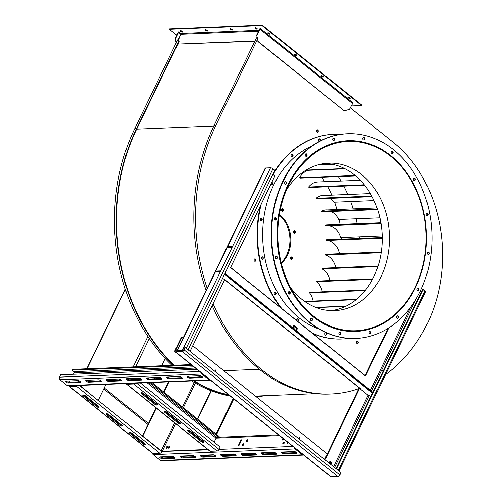 <?xml version="1.0" encoding="UTF-8"?>
<svg xmlns="http://www.w3.org/2000/svg" width="502" height="502" viewBox="0 0 502 502"><rect width="100%" height="100%" fill="white"/><g stroke="black" fill="none" stroke-linecap="round" stroke-linejoin="round"><path stroke-width="0.75" d="M174.32 365.287A176.704 138.288 -92.3 0 1 136.789 128.857L179.201 41.12L178.894 40.869L136.475 128.606A177.168 138.659 87.7 0 0 173.736 365.305M176.177 42.959L175.298 38.328L176.384 42.526L178.48 38.19L177.444 40.926L178.894 40.869M176.384 42.526L134.737 128.675A177.168 138.659 87.7 0 0 171.998 365.381M191.714 380.924A153.888 120.436 87.7 0 0 230.136 395.965M177.884 40.907L179.082 38.428L178.775 38.177M259.459 395.927A153.424 120.072 -92.3 0 1 255.731 396.373M338.342 176.566A129.447 101.304 -92.3 0 1 341.021 181.053M343.776 186.117A129.447 101.304 -92.3 0 1 347.779 194.506M350.653 201.559A129.447 101.304 -92.3 0 1 353.226 208.92M356.05 218.816A129.447 101.304 -92.3 0 1 357.198 223.741M359.476 236.812A129.447 101.304 -92.3 0 1 359.683 238.419M220.535 392.79A152.959 119.708 87.7 0 0 228.523 394.679M254.96 40.969L177.852 44.057L254.828 41.233M206.127 290.388A177.168 138.659 87.7 0 1 214.097 125.494L256.509 37.757L257.187 37.725M257.482 39.275L256.685 35.065L258.191 41.484L257.482 39.275L215.835 125.425A177.168 138.659 87.7 0 0 207.157 288.261M385.561 374.586A153.888 120.436 87.7 0 0 427.685 322.893A130.608 102.213 87.7 0 0 393.593 142.618L350.233 107.773M293.752 328.559A1.224 0.954 87.7 0 0 293.005 326.739A1.224 0.954 87.7 0 1 293.946 328.722M317.245 132.214A1.224 0.954 87.7 0 0 317.151 129.805M254.847 261.297A1.224 0.954 87.7 0 0 254.752 258.881M357.204 343.537A1.224 0.954 87.7 0 0 357.11 341.122M341.831 141.589A95.455 74.704 87.7 0 0 340.613 141.47M348.225 331.289A95.455 74.704 87.7 0 0 349.43 331.075M257.902 41.49L344.165 110.804L258.191 41.484M213.099 303.723A177.168 138.659 87.7 0 0 262.075 369.974A153.888 120.436 87.7 0 0 330.962 393.995A153.888 120.436 87.7 0 0 358.817 388.642M358.121 342.979A1.224 0.954 87.7 0 0 357.255 341.103A1.224 0.954 87.7 0 0 357.355 343.544A1.224 0.954 87.7 0 0 358.121 342.979M255.763 260.739A1.224 0.954 87.7 0 0 254.897 258.863A1.224 0.954 87.7 0 0 254.997 261.304A1.224 0.954 87.7 0 0 255.763 260.739M318.161 131.662A1.224 0.954 87.7 0 0 317.295 129.786A1.224 0.954 87.7 0 0 317.396 132.227A1.224 0.954 87.7 0 0 318.161 131.662M260.325 206.033A102.439 80.169 87.7 0 0 280.643 307.676M312.84 333.548A102.439 80.169 87.7 0 0 341.429 339.019A102.439 80.169 87.7 0 0 341.642 339.013M333.435 134.304A102.439 80.169 87.7 0 0 333.221 134.31A102.439 80.169 87.7 0 0 273.584 172.895M344.454 110.791L349.461 109.367L352.969 102.872L260.482 28.564L259.936 28.583A1.073 0.552 128.8 0 0 259.572 29.097L256.685 35.065M179.201 41.12L177.852 44.057M178.881 38.265L180.827 34.236A0.602 0.471 87.7 0 0 180.664 33.402L259.007 30.264M180.664 33.402L178.605 31.846A1.073 0.552 128.8 0 1 178.474 32.348L175.587 38.315M193.452 380.855A153.888 120.436 87.7 0 0 229.508 395.469M256.34 396.862A153.888 120.436 87.7 0 0 264.786 395.714M260.908 395.871A153.424 120.072 -92.3 0 1 255.819 396.442M228.73 394.842A153.424 120.072 -92.3 0 1 194.224 380.823M212.177 305.643A177.168 138.659 87.7 0 0 260.337 370.043A153.888 120.436 87.7 0 0 329.224 394.064L330.962 393.995M390.801 155.676A95.455 74.704 -92.3 0 1 424.246 261.41A95.455 74.704 -92.3 0 1 355.629 331.464A95.455 74.704 -92.3 0 1 277.16 239.077A95.455 74.704 -92.3 0 1 347.98 140.704A95.455 74.704 -92.3 0 1 390.619 155.538L390.813 155.143A95.92 75.068 87.7 0 1 390.989 155.287L390.374 155.695M390.192 155.551L390.619 155.538M261.172 204.283A102.439 80.169 87.7 0 0 281.842 308.642M312.257 333.077A102.439 80.169 87.7 0 0 341.862 339.001A102.439 80.169 87.7 0 0 348.652 338.361M340.475 134.392A102.439 80.169 87.7 0 0 333.654 134.291A102.439 80.169 87.7 0 0 273.069 174.476M178.605 31.846L178.053 31.864L178.185 32.36L175.298 38.328M256.974 35.052L260.482 28.564M283.316 181.059A102.439 80.169 87.7 0 0 282.896 286.742A102.439 80.169 87.7 0 0 355.912 338.442A102.439 80.169 87.7 0 0 431.908 232.872A102.439 80.169 87.7 0 0 347.704 133.727A102.439 80.169 87.7 0 0 283.316 181.059M288.644 291.769A1.28 1.004 87.7 0 0 289.284 294.097A1.28 1.004 87.7 0 0 289.183 291.536A1.28 1.004 87.7 0 0 288.644 291.769M276.276 256.24A1.28 1.004 87.7 0 0 276.564 258.768A1.28 1.004 87.7 0 0 276.276 256.24M275.41 217.642A1.28 1.004 87.7 0 0 275.309 220.183A1.28 1.004 87.7 0 0 275.41 217.642M286.178 181.856A1.28 1.004 87.7 0 0 284.653 182.973A1.28 1.004 87.7 0 0 286.623 183.274A1.28 1.004 87.7 0 0 286.178 181.856M306.929 154.321A1.28 1.004 87.7 0 0 305.122 155.093A1.28 1.004 87.7 0 0 307.029 155.626A1.28 1.004 87.7 0 0 306.929 154.321M334.52 139.236A1.28 1.004 87.7 0 0 332.544 139.556A1.28 1.004 87.7 0 0 334.52 139.236M364.741 138.897A1.28 1.004 87.7 0 0 363.699 137.391A1.28 1.004 87.7 0 0 363.799 139.951A1.28 1.004 87.7 0 0 364.741 138.897M392.991 153.348A1.28 1.004 87.7 0 0 392.081 151.384A1.28 1.004 87.7 0 0 392.181 153.945A1.28 1.004 87.7 0 0 392.991 153.348M414.972 180.4A1.28 1.004 87.7 0 0 414.326 178.072A1.28 1.004 87.7 0 0 414.432 180.632A1.28 1.004 87.7 0 0 414.972 180.4M427.334 215.929A1.28 1.004 87.7 0 0 427.045 213.4A1.28 1.004 87.7 0 0 427.334 215.929M428.2 254.527A1.28 1.004 87.7 0 0 428.3 251.985A1.28 1.004 87.7 0 0 428.2 254.527M417.438 290.313A1.28 1.004 87.7 0 0 418.957 289.196A1.28 1.004 87.7 0 0 416.986 288.895A1.28 1.004 87.7 0 0 417.438 290.313M396.68 317.848A1.28 1.004 87.7 0 0 398.488 317.076A1.28 1.004 87.7 0 0 396.586 316.542A1.28 1.004 87.7 0 0 396.68 317.848M369.089 332.933A1.28 1.004 87.7 0 0 371.066 332.613A1.28 1.004 87.7 0 0 369.089 332.933M338.875 333.272A1.28 1.004 87.7 0 0 339.917 334.778A1.28 1.004 87.7 0 0 339.81 332.217A1.28 1.004 87.7 0 0 338.875 333.272M310.619 318.82A1.28 1.004 87.7 0 0 311.529 320.784A1.28 1.004 87.7 0 0 311.428 318.224A1.28 1.004 87.7 0 0 310.619 318.82M311.855 146.007A95.92 75.068 87.7 0 0 262.753 239.655A95.92 75.068 87.7 0 0 319.19 329.074M339.183 332.537A95.92 75.068 87.7 0 0 340.5 332.525M297.636 321.33A1.28 1.004 87.7 0 0 297.379 318.789A1.28 1.004 87.7 0 0 296.462 320.389M324.825 333.836A1.28 1.004 87.7 0 0 326.815 334.018A1.28 1.004 87.7 0 0 324.825 333.836M320.238 140.955A1.28 1.004 87.7 0 0 319.448 138.797A1.28 1.004 87.7 0 0 319.473 141.357M292.886 154.886A1.28 1.004 87.7 0 0 291.072 155.658A1.28 1.004 87.7 0 0 292.98 156.191A1.28 1.004 87.7 0 0 292.886 154.886M270.835 184.297A1.28 1.004 87.7 0 0 272.58 183.832A1.28 1.004 87.7 0 0 271.82 182.251M261.366 218.207A1.28 1.004 87.7 0 0 261.26 220.748A1.28 1.004 87.7 0 0 261.366 218.207M262.232 256.804A1.28 1.004 87.7 0 0 262.515 259.333A1.28 1.004 87.7 0 0 262.232 256.804M274.594 292.327A1.28 1.004 87.7 0 0 275.234 294.655A1.28 1.004 87.7 0 0 275.134 292.101A1.28 1.004 87.7 0 0 274.594 292.327M176.817 35.196L169.362 29.21L262.044 25.495L361.66 105.533L351.111 105.953M207.244 31.036A1.28 0.452 25.8 0 1 205.87 30.578A1.28 0.452 25.8 0 1 205.236 29.794A1.28 0.452 25.8 0 1 206.586 29.944A1.28 0.452 25.8 0 1 207.539 30.904A1.28 0.452 25.8 0 1 207.244 31.036M232.106 30.038A1.28 0.452 25.8 0 1 230.732 29.58A1.28 0.452 25.8 0 1 230.092 28.796A1.28 0.452 25.8 0 1 231.441 28.947A1.28 0.452 25.8 0 1 232.401 29.913A1.28 0.452 25.8 0 1 232.106 30.038M256.961 29.047A1.28 0.452 25.8 0 1 255.587 28.583A1.28 0.452 25.8 0 1 254.953 27.798A1.28 0.452 25.8 0 1 256.302 27.955A1.28 0.452 25.8 0 1 257.262 28.915A1.28 0.452 25.8 0 1 256.961 29.047M182.383 32.034A1.28 0.452 25.8 0 1 181.009 31.576A1.28 0.452 25.8 0 1 180.375 30.791A1.28 0.452 25.8 0 1 181.724 30.942A1.28 0.452 25.8 0 1 182.678 31.902A1.28 0.452 25.8 0 1 182.383 32.034M323.175 77.051A1.28 0.452 25.8 0 1 321.801 76.593A1.28 0.452 25.8 0 1 321.167 75.808A1.28 0.452 25.8 0 1 322.51 75.959A1.28 0.452 25.8 0 1 323.47 76.919A1.28 0.452 25.8 0 1 323.175 77.051M296.45 55.584A1.28 0.452 25.8 0 1 295.082 55.12A1.28 0.452 25.8 0 1 294.442 54.335A1.28 0.452 25.8 0 1 295.791 54.492A1.28 0.452 25.8 0 1 296.751 55.452A1.28 0.452 25.8 0 1 296.45 55.584M349.894 98.517A1.28 0.452 25.8 0 1 348.52 98.059A1.28 0.452 25.8 0 1 347.886 97.275A1.28 0.452 25.8 0 1 349.235 97.426A1.28 0.452 25.8 0 1 350.189 98.392A1.28 0.452 25.8 0 1 349.894 98.517M269.731 34.111A1.28 0.452 25.8 0 1 268.357 33.653A1.28 0.452 25.8 0 1 267.723 32.868A1.28 0.452 25.8 0 1 269.072 33.019A1.28 0.452 25.8 0 1 270.032 33.985A1.28 0.452 25.8 0 1 269.731 34.111M169.362 29.21L169.557 28.815L262.232 25.1L361.854 105.138L361.66 105.533M207.489 30.641A1.28 0.452 25.8 0 1 207.433 30.647A1.28 0.452 25.8 0 1 205.475 29.668M232.351 29.643A1.28 0.452 25.8 0 1 232.294 29.649A1.28 0.452 25.8 0 1 230.336 28.67M257.212 28.645A1.28 0.452 25.8 0 1 257.156 28.652A1.28 0.452 25.8 0 1 255.192 27.673M182.628 31.639A1.28 0.452 25.8 0 1 182.571 31.645A1.28 0.452 25.8 0 1 180.613 30.666M323.42 76.655A1.28 0.452 25.8 0 1 323.363 76.655A1.28 0.452 25.8 0 1 321.406 75.676M296.701 55.182A1.28 0.452 25.8 0 1 296.644 55.189A1.28 0.452 25.8 0 1 294.687 54.21M350.139 98.122A1.28 0.452 25.8 0 1 350.082 98.128A1.28 0.452 25.8 0 1 348.124 97.15M269.982 33.716A1.28 0.452 25.8 0 1 269.925 33.722A1.28 0.452 25.8 0 1 267.961 32.743M347.484 133.739A102.439 80.169 87.7 0 0 347.265 133.745A102.439 80.169 87.7 0 0 282.883 181.078A102.439 80.169 87.7 0 0 282.463 286.755A102.439 80.169 87.7 0 0 355.472 338.455A102.439 80.169 87.7 0 0 355.692 338.448M289.064 294.072A1.28 1.004 87.7 0 0 288.964 291.574M276.345 258.743A1.28 1.004 87.7 0 0 276.244 256.246M275.09 220.158A1.28 1.004 87.7 0 0 274.989 217.661M285.487 184.19A1.28 1.004 87.7 0 0 285.387 181.693M305.956 156.31A1.28 1.004 87.7 0 0 305.856 153.813M333.378 140.773A1.28 1.004 87.7 0 0 333.278 138.27M363.58 139.932A1.28 1.004 87.7 0 0 363.479 137.435M391.968 153.919A1.28 1.004 87.7 0 0 391.867 151.422M414.213 180.613A1.28 1.004 87.7 0 0 414.112 178.11M426.932 215.935A1.28 1.004 87.7 0 0 426.832 213.438M428.187 254.52A1.28 1.004 87.7 0 0 428.087 252.023M417.789 290.495A1.28 1.004 87.7 0 0 417.689 287.997M397.32 318.368A1.28 1.004 87.7 0 0 397.22 315.871M369.899 333.912A1.28 1.004 87.7 0 0 369.798 331.414M339.697 334.752A1.28 1.004 87.7 0 0 339.597 332.255M311.309 320.765A1.28 1.004 87.7 0 0 311.209 318.268M297.491 321.211A1.28 1.004 87.7 0 0 297.165 318.826M325.647 335.317A1.28 1.004 87.7 0 0 325.547 332.82M319.328 141.332A1.28 1.004 87.7 0 0 319.228 138.834M291.907 156.875A1.28 1.004 87.7 0 0 291.806 154.378M271.438 184.755A1.28 1.004 87.7 0 0 271.726 182.458M261.04 220.723A1.28 1.004 87.7 0 0 260.94 218.226M262.301 259.308A1.28 1.004 87.7 0 0 262.201 256.811M275.021 294.636A1.28 1.004 87.7 0 0 274.92 292.139M262.044 25.495L262.232 25.1M180.193 422.879L166.959 412.249A1.744 0.615 -154.2 0 0 165.365 411.445A1.744 0.615 -154.2 0 0 164.305 411.533A1.744 0.615 -154.2 0 0 164.788 412.337L178.022 422.966A1.744 0.615 -154.2 0 0 179.616 423.77A1.744 0.615 -154.2 0 0 180.676 423.682A1.744 0.615 -154.2 0 0 180.193 422.879M188.306 430.126A1.744 0.615 -154.2 0 0 188.514 430.314L201.748 440.944A1.744 0.615 -154.2 0 0 203.749 441.823M141.614 392.608A1.744 0.615 -154.2 0 0 141.821 392.796L155.049 403.426A1.744 0.615 -154.2 0 0 157.051 404.305M164.963 411.37A1.744 0.615 -154.2 0 0 165.171 411.552L178.398 422.182A1.744 0.615 -154.2 0 0 180.4 423.067M126.24 383.547A1.864 0.96 -51.2 0 0 126.46 384.13L209.886 451.166A1.864 0.96 -51.2 0 0 210.294 451.279L217.102 451.009A1.864 0.96 -51.2 0 0 219.016 449.39L136.557 383.133M126.46 384.13A1.864 0.96 -51.2 0 0 126.868 384.25L133.67 383.974A1.864 0.96 -51.2 0 0 135.013 383.195M201.365 441.729A1.744 0.615 -154.2 0 0 202.965 442.532A1.744 0.615 -154.2 0 0 204.025 442.444A1.744 0.615 -154.2 0 0 203.542 441.641L190.308 431.011A1.744 0.615 -154.2 0 0 188.714 430.208A1.744 0.615 -154.2 0 0 187.654 430.296A1.744 0.615 -154.2 0 0 188.137 431.099L201.365 441.729L201.748 440.944M154.672 404.21A1.744 0.615 -154.2 0 0 156.273 405.014A1.744 0.615 -154.2 0 0 157.333 404.926A1.744 0.615 -154.2 0 0 156.844 404.123L143.616 393.493A1.744 0.615 -154.2 0 0 142.016 392.689A1.744 0.615 -154.2 0 0 140.955 392.777A1.744 0.615 -154.2 0 0 141.439 393.581L154.672 404.21L155.049 403.426M150.682 382.568L218.772 437.273L217.033 437.349A0.929 0.477 128.8 0 0 216.073 438.152L214.724 441.02M127.822 379.305L128.154 378.615M140.428 382.982L220.158 447.037L219.016 449.39L292.936 446.429M127.577 378.64L127.382 379.041M152.482 453.086A1.864 1.456 87.7 0 0 153.179 454.624L160.496 460.503A1.864 1.456 87.7 0 0 161.33 460.792L303.246 455.101A1.864 1.456 87.7 0 0 303.628 455.019M294.417 447.615A1.864 1.456 87.7 0 0 295.101 448.932L302.411 454.812A1.864 1.456 87.7 0 0 303.246 455.101M161.92 451.474L208.223 449.823M214.147 442.212L214.743 440.9M299.361 437.606L298.841 438.792M283.153 438.566A1.086 0.558 -51.2 0 0 282.626 439.237A1.086 0.558 -51.2 0 0 282.62 440.059A1.086 0.558 -51.2 0 0 283.956 439.212M246.426 440.693A1.086 0.558 -51.2 0 0 246.419 441.509A1.086 0.558 -51.2 0 0 247.53 441.013A1.086 0.558 -51.2 0 0 247.775 439.821A1.086 0.558 -51.2 0 0 246.426 440.693M282.902 443.078A1.086 0.558 -51.2 0 0 282.896 443.893A1.086 0.558 -51.2 0 0 284.007 443.398A1.086 0.558 -51.2 0 0 284.251 442.206A1.086 0.558 -51.2 0 0 282.902 443.078M242.353 444.703A1.086 0.558 -51.2 0 0 242.347 445.519A1.086 0.558 -51.2 0 0 243.457 445.023A1.086 0.558 -51.2 0 0 243.702 443.831A1.086 0.558 -51.2 0 0 242.353 444.703M241.067 439.846L238.124 445.933L238.776 445.908L241.719 439.821L241.067 439.846L241.525 440.216M287.652 442.18L286.78 443.981L287.433 443.956L288.11 442.551M215.408 371.756L215.985 370.57L215.364 370.068L214.787 371.26M158.814 377.981A1.086 0.558 128.8 0 1 159.103 377.378M199.363 376.356A1.086 0.558 128.8 0 1 199.645 375.753M210.394 380.108A1.864 1.456 -92.3 0 1 210.012 380.19A1.864 1.456 -92.3 0 1 209.177 379.901L201.86 374.021A1.864 1.456 -92.3 0 1 201.183 372.704M210.012 380.19L68.096 385.881A1.864 1.456 -92.3 0 1 67.262 385.586L59.945 379.713A1.864 1.456 -92.3 0 1 59.462 377.14L60.598 374.787L196.966 369.315M197.65 419.214L211.367 390.832M197.342 418.969L211.009 390.694M153.129 383.446L153.612 382.449M161.669 365.795L165.183 358.51M103.751 388.95L147.958 424.472L142.361 436.056L161.82 451.687A1.864 0.96 128.8 0 1 159.9 453.3L153.091 453.576A1.864 0.96 128.8 0 1 152.69 453.457L69.257 386.427A1.864 0.96 128.8 0 1 69.038 385.843M261.567 452.835A1.744 0.615 -154.2 0 0 261.165 453.017A1.744 0.615 -154.2 0 0 262.031 454.084A1.744 0.615 -154.2 0 0 263.901 454.712L276.213 454.222A1.744 0.615 -154.2 0 0 276.615 454.04A1.744 0.615 -154.2 0 0 275.749 452.973A1.744 0.615 -154.2 0 0 273.879 452.346L261.567 452.835M241.293 453.651A1.744 0.615 -154.2 0 0 240.891 453.827A1.744 0.615 -154.2 0 0 241.757 454.9A1.744 0.615 -154.2 0 0 243.627 455.527L255.938 455.032A1.744 0.615 -154.2 0 0 256.34 454.856A1.744 0.615 -154.2 0 0 255.474 453.783A1.744 0.615 -154.2 0 0 253.604 453.155L241.293 453.651M221.018 454.461A1.744 0.615 -154.2 0 0 220.616 454.643A1.744 0.615 -154.2 0 0 221.482 455.709A1.744 0.615 -154.2 0 0 223.352 456.337L235.664 455.847A1.744 0.615 -154.2 0 0 236.065 455.665A1.744 0.615 -154.2 0 0 235.2 454.599A1.744 0.615 -154.2 0 0 233.33 453.971L221.018 454.461M200.744 455.276A1.744 0.615 -154.2 0 0 200.342 455.452A1.744 0.615 -154.2 0 0 201.208 456.525A1.744 0.615 -154.2 0 0 203.078 457.153L215.389 456.657A1.744 0.615 -154.2 0 0 215.797 456.481A1.744 0.615 -154.2 0 0 214.931 455.408A1.744 0.615 -154.2 0 0 213.055 454.781L200.744 455.276M180.469 456.086A1.744 0.615 -154.2 0 0 180.067 456.268A1.744 0.615 -154.2 0 0 180.933 457.335A1.744 0.615 -154.2 0 0 182.81 457.962L195.115 457.473A1.744 0.615 -154.2 0 0 195.523 457.291A1.744 0.615 -154.2 0 0 194.657 456.224A1.744 0.615 -154.2 0 0 192.781 455.596L180.469 456.086M160.201 456.902A1.744 0.615 -154.2 0 0 159.793 457.077A1.744 0.615 -154.2 0 0 160.659 458.15A1.744 0.615 -154.2 0 0 162.535 458.778L174.84 458.282A1.744 0.615 -154.2 0 0 175.248 458.106A1.744 0.615 -154.2 0 0 174.382 457.033A1.744 0.615 -154.2 0 0 172.506 456.406L160.201 456.902M281.842 452.026A1.744 0.615 -154.2 0 0 281.44 452.202A1.744 0.615 -154.2 0 0 282.306 453.275A1.744 0.615 -154.2 0 0 284.176 453.902L296.487 453.406A1.744 0.615 -154.2 0 0 296.889 453.231A1.744 0.615 -154.2 0 0 296.023 452.158A1.744 0.615 -154.2 0 0 294.153 451.53L281.842 452.026M79.429 385.492A1.562 0.546 25.8 0 1 79.354 385.429L161.211 450.834L162.322 451.273L207.753 449.453M299.462 439.294L300.039 438.102L299.412 437.606M283.781 439.068A1.086 0.558 -51.2 0 0 283.247 439.739A1.086 0.558 -51.2 0 0 283.141 440.053M247.881 440.323A1.086 0.558 -51.2 0 0 247.047 441.189A1.086 0.558 -51.2 0 0 246.934 441.503M284.358 442.714A1.086 0.558 -51.2 0 0 283.523 443.58A1.086 0.558 -51.2 0 0 283.41 443.887M243.809 444.339A1.086 0.558 -51.2 0 0 242.974 445.205A1.086 0.558 -51.2 0 0 242.868 445.512M127.853 379.317L128.192 378.615M159.492 377.378A1.086 0.558 128.8 0 1 158.293 377.987A1.086 0.558 128.8 0 1 158.205 377.41M200.041 375.753A1.086 0.558 128.8 0 1 198.842 376.362A1.086 0.558 128.8 0 1 198.754 375.785M154.478 377.56L154.07 378.401L154.723 378.37L155.131 377.535M77.81 385.492A1.864 0.96 128.8 0 1 76.473 386.27L69.665 386.54A1.864 0.96 128.8 0 1 69.257 386.427M100.789 381.683A1.744 0.615 -154.2 0 0 101.197 381.507A1.744 0.615 -154.2 0 0 100.331 380.434A1.744 0.615 -154.2 0 0 98.455 379.807L86.149 380.303A1.744 0.615 -154.2 0 0 85.742 380.478A1.744 0.615 -154.2 0 0 86.608 381.551A1.744 0.615 -154.2 0 0 88.484 382.179L100.789 381.683L101.084 381.081M121.064 380.874A1.744 0.615 -154.2 0 0 121.471 380.692A1.744 0.615 -154.2 0 0 120.605 379.625A1.744 0.615 -154.2 0 0 118.729 378.997L106.424 379.487A1.744 0.615 -154.2 0 0 106.016 379.669A1.744 0.615 -154.2 0 0 106.882 380.736A1.744 0.615 -154.2 0 0 108.758 381.363L121.064 380.874L121.358 380.265M141.338 380.058A1.744 0.615 -154.2 0 0 141.746 379.882A1.744 0.615 -154.2 0 0 140.88 378.809A1.744 0.615 -154.2 0 0 139.004 378.182L126.692 378.677A1.744 0.615 -154.2 0 0 126.291 378.853A1.744 0.615 -154.2 0 0 127.157 379.926A1.744 0.615 -154.2 0 0 129.033 380.554L141.338 380.058L141.633 379.456M161.613 379.248A1.744 0.615 -154.2 0 0 162.02 379.066A1.744 0.615 -154.2 0 0 161.155 378A1.744 0.615 -154.2 0 0 159.278 377.372L146.967 377.862A1.744 0.615 -154.2 0 0 146.565 378.044A1.744 0.615 -154.2 0 0 147.431 379.11A1.744 0.615 -154.2 0 0 149.301 379.738L161.613 379.248L161.908 378.64M181.887 378.433A1.744 0.615 -154.2 0 0 182.289 378.257A1.744 0.615 -154.2 0 0 181.423 377.184A1.744 0.615 -154.2 0 0 179.553 376.556L167.241 377.052A1.744 0.615 -154.2 0 0 166.84 377.228A1.744 0.615 -154.2 0 0 167.706 378.301A1.744 0.615 -154.2 0 0 169.576 378.928L181.887 378.433L182.182 377.824M202.162 377.617A1.744 0.615 -154.2 0 0 202.563 377.441A1.744 0.615 -154.2 0 0 201.697 376.368A1.744 0.615 -154.2 0 0 199.827 375.741L187.516 376.236A1.744 0.615 -154.2 0 0 187.114 376.418A1.744 0.615 -154.2 0 0 187.98 377.485A1.744 0.615 -154.2 0 0 189.85 378.113L202.162 377.617L202.45 377.015M80.515 382.499A1.744 0.615 -154.2 0 0 80.922 382.317A1.744 0.615 -154.2 0 0 80.056 381.25A1.744 0.615 -154.2 0 0 78.18 380.623L65.875 381.112A1.744 0.615 -154.2 0 0 65.467 381.294A1.744 0.615 -154.2 0 0 66.333 382.361A1.744 0.615 -154.2 0 0 68.209 382.988L80.515 382.499L80.809 381.89M218.772 437.273L219.148 436.489L151.974 382.518M127.539 378.64L127.357 379.023M78.676 381.42L79.347 380.886M78.858 380.717L78.563 381.332M69.784 382.16L70.016 381.671L69.439 381.696L69.797 380.955M261.799 452.829A1.744 0.615 -154.2 0 0 264.284 453.927L263.901 454.712M276.357 453.444L264.284 453.927M241.525 453.639A1.744 0.615 -154.2 0 0 244.01 454.743L243.627 455.527M256.083 454.26L244.01 454.743M221.25 454.454A1.744 0.615 -154.2 0 0 223.735 455.552L223.352 456.337M235.808 455.069L223.735 455.552M200.976 455.264A1.744 0.615 -154.2 0 0 203.461 456.368L203.078 457.153M215.54 455.885L203.461 456.368M180.707 456.08A1.744 0.615 -154.2 0 0 183.186 457.178L182.81 457.962M195.265 456.694L183.186 457.178M160.433 456.895A1.744 0.615 -154.2 0 0 162.912 457.993L162.535 458.778M174.991 457.51L162.912 457.993M282.074 452.013A1.744 0.615 -154.2 0 0 284.559 453.118L284.176 453.902M296.632 452.628L284.559 453.118M175.066 351.72L330.718 476.781A1.864 0.96 -51.2 0 0 331.125 476.9L337.928 476.63A1.864 0.96 -51.2 0 0 339.848 475.011L340.983 472.652L185.332 347.591L184.755 347.616L183.613 349.969A0.929 0.477 128.8 0 1 182.659 350.779L175.851 351.055A0.929 0.477 128.8 0 1 175.644 350.992A0.929 0.477 128.8 0 1 175.65 350.289L182.006 337.143L181.429 337.162L175.072 350.314A1.864 0.96 -51.2 0 0 175.066 351.72A1.864 0.96 -51.2 0 0 175.468 351.839L182.276 351.563A1.864 0.96 -51.2 0 0 184.196 349.95L185.332 347.591M168.465 447.269A1.086 0.558 128.8 0 1 169.814 446.403A1.086 0.558 128.8 0 1 169.576 447.596A1.086 0.558 128.8 0 1 168.459 448.091A1.086 0.558 128.8 0 1 168.465 447.269M166.294 447.357A1.086 0.558 128.8 0 1 167.643 446.491A1.086 0.558 128.8 0 1 167.398 447.684A1.086 0.558 128.8 0 1 166.287 448.179A1.086 0.558 128.8 0 1 166.294 447.357M162.786 451.649A1.562 0.546 25.8 0 1 160.778 450.846M299.499 439.325L299.964 438.045M300.121 438.039L299.424 437.474L298.803 438.761M215.446 371.787L215.91 370.514M216.073 370.501L215.371 369.943L214.749 371.229M327.285 453.864L192.768 345.784M191.105 364.609L72.508 369.365L72.131 370.15L74.001 371.649A0.929 0.728 87.7 0 1 74.24 372.936L73.599 374.266M183.105 338.022L182.006 337.143M78.827 380.711L78.481 381.432L79.372 380.899M79.793 385.411L97.846 400.289M100.94 380.905L88.86 381.394L88.484 382.179M86.382 380.29A1.744 0.615 -154.2 0 0 88.86 381.394M121.214 380.096L109.135 380.579L108.758 381.363M106.656 379.481A1.744 0.615 -154.2 0 0 109.135 380.579M141.489 379.28L129.409 379.769L129.033 380.554M126.924 378.665A1.744 0.615 -154.2 0 0 129.409 379.769M161.757 378.47L149.684 378.954L149.301 379.738M147.199 377.855A1.744 0.615 -154.2 0 0 149.684 378.954M182.031 377.655L169.958 378.144L169.576 378.928M167.473 377.04A1.744 0.615 -154.2 0 0 169.958 378.144M202.306 376.845L190.233 377.328L189.85 378.113M187.748 376.23A1.744 0.615 -154.2 0 0 190.233 377.328M80.665 381.721L68.586 382.204L68.209 382.988M66.107 381.106A1.744 0.615 -154.2 0 0 68.586 382.204M69.847 382.022L69.439 381.696M85.396 395.827A1.744 0.615 -154.2 0 0 83.803 395.024A1.744 0.615 -154.2 0 0 82.742 395.112A1.744 0.615 -154.2 0 0 83.225 395.915L96.459 406.545A1.744 0.615 -154.2 0 0 98.053 407.348A1.744 0.615 -154.2 0 0 99.114 407.26A1.744 0.615 -154.2 0 0 98.63 406.457L85.396 395.827M132.095 433.345A1.744 0.615 -154.2 0 0 130.495 432.542A1.744 0.615 -154.2 0 0 129.434 432.63A1.744 0.615 -154.2 0 0 129.924 433.433L143.152 444.063A1.744 0.615 -154.2 0 0 144.752 444.866A1.744 0.615 -154.2 0 0 145.812 444.778A1.744 0.615 -154.2 0 0 145.323 443.975L132.095 433.345M108.746 414.583A1.744 0.615 -154.2 0 0 107.146 413.78A1.744 0.615 -154.2 0 0 106.091 413.868A1.744 0.615 -154.2 0 0 106.575 414.671L119.802 425.301A1.744 0.615 -154.2 0 0 121.402 426.104A1.744 0.615 -154.2 0 0 122.463 426.016A1.744 0.615 -154.2 0 0 121.98 425.213L108.746 414.583M83.401 394.942A1.744 0.615 -154.2 0 0 83.608 395.124L83.225 395.915M98.838 406.639A1.744 0.615 -154.2 0 1 96.836 405.76L83.608 395.124M130.093 432.46A1.744 0.615 -154.2 0 0 130.3 432.642L129.924 433.433M145.53 444.157A1.744 0.615 -154.2 0 1 143.534 443.279L130.3 432.642M106.744 413.704A1.744 0.615 -154.2 0 0 106.951 413.886L106.575 414.671M122.187 425.401A1.744 0.615 -154.2 0 1 120.185 424.516L106.951 413.886M330.548 464.105A1.744 1.368 87.7 0 0 330.335 463.892L330.655 463.879M328.973 462.794L330.335 463.892M168.797 448.142A1.086 0.558 128.8 0 1 168.929 447.646A1.086 0.558 128.8 0 1 169.946 446.724M147.958 424.472L155.99 407.856M163.69 391.93L168.565 381.853M295.785 330.09A1.512 1.186 87.7 0 0 296.556 329.161A1.512 1.186 87.7 0 0 296.023 327.492L294.159 325.986A1.512 1.186 87.7 0 0 293.77 325.785M192.021 365.343L72.131 370.15M142.794 436.037L156.298 408.107M163.997 392.175L168.998 381.834M98.279 400.27L105.972 384.363M173.61 456.651L163.018 457.077L162.585 457.968M181.021 456.356L193.885 455.835M201.296 455.54L214.159 455.025M221.57 454.73L234.434 454.21M241.845 453.915L254.709 453.4M262.119 453.099L274.983 452.584M282.388 452.289L295.258 451.775M329.789 461.84A1.512 1.186 -92.3 0 1 330.705 463.704L329.143 462.442M190.057 351.387L224.689 279.752A1.864 0.96 -51.2 0 0 224.758 279.821A1.864 0.96 -51.2 0 0 225.166 279.94L222.599 278.365M359.639 388.19L325.007 459.819M176.899 351.011A1.864 0.653 25.8 0 1 176.924 350.873A1.864 0.653 25.8 0 1 177.357 350.685L182.276 350.484A1.864 0.653 25.8 0 1 183.079 350.609M272.837 174.439L274.826 176.039L230.569 267.597L365.519 376.023L388.799 327.869M369.88 395.72A1.864 0.653 25.8 0 1 367.477 394.767L360.16 388.887L360.743 388.868L360.116 388.366A1.864 0.96 128.8 0 1 359.708 388.247A1.864 0.96 128.8 0 1 359.639 388.178M295.628 330.172A1.512 1.186 87.7 0 0 296.048 330.253A1.512 1.186 87.7 0 0 297.134 329.143A1.512 1.186 87.7 0 0 296.607 327.467L294.737 325.967A1.512 1.186 87.7 0 0 294.059 325.729A1.512 1.186 87.7 0 0 293.011 326.67A1.512 1.186 87.7 0 0 293.281 328.289M330.705 463.704A1.512 1.186 -92.3 0 1 330.705 463.716A1.512 1.186 -92.3 0 1 330.598 464.005L330.492 464.224M360.16 388.887L360.587 388.743M328.898 462.944L329.124 462.486A1.512 1.186 -92.3 0 1 330.071 461.784A1.512 1.186 -92.3 0 1 331.151 462.549A1.512 1.186 -92.3 0 1 331.144 464.112L330.925 464.57M231.924 246.538L228.197 246.689L227.833 247.442M216.387 271.199L215.979 271.952M382.649 371.091L383.239 370.852M188.068 349.794L224.557 274.318L372.892 393.499L336.409 468.975M220.039 271.124L219.675 271.808M272.906 168.873A1.864 0.653 25.8 0 1 272.925 168.892L274.795 170.391L224.94 273.534L373.275 392.715L423.13 289.579L424.999 291.078L338.273 470.474M228.711 247.404L228.197 246.689M228.818 247.191L231.667 247.072M338.944 471.014L425.52 291.938A1.864 0.653 -154.2 0 0 424.999 291.078M383.497 370.319L382.135 370.376L382.756 370.878M382.135 370.376L381.771 371.129M219.713 271.802L220.14 270.923L216.375 271.074L215.948 271.952L219.713 271.802L220.045 270.973L216.425 271.118L216.055 271.952M188.049 349.775L224.589 274.186L372.923 393.367L336.384 468.956M425.545 291.806L425.539 291.819A1.864 0.653 -154.2 0 0 425.031 290.947L423.161 289.447L373.306 392.583L224.965 273.402L274.826 170.266L272.956 168.766A1.864 0.653 25.8 0 0 270.553 167.812L265.633 168.007A1.864 0.653 25.8 0 0 265.2 168.195L176.955 350.741A1.864 0.653 25.8 0 1 177.382 350.553L182.308 350.358A1.864 0.653 25.8 0 1 183.205 350.509M216.042 271.902L219.663 271.758M372.346 393.392L335.976 468.63M423.161 289.447L422.584 289.472L372.892 392.257M359.614 388.171L324.989 459.801M388.749 327.9L365.55 375.891L230.6 267.466L274.858 175.907L272.893 174.332M190.038 351.369L224.739 279.589M295.402 329.889A1.512 1.186 87.7 0 0 296.08 330.128A1.512 1.186 87.7 0 0 297.165 329.011A1.512 1.186 87.7 0 0 296.632 327.335L294.768 325.836A1.512 1.186 87.7 0 0 294.09 325.597A1.512 1.186 87.7 0 0 292.999 326.714A1.512 1.186 87.7 0 0 293.532 328.39L295.402 329.889M328.879 462.926L329.155 462.355A1.512 1.186 -92.3 0 1 330.103 461.658A1.512 1.186 -92.3 0 1 331.182 462.417A1.512 1.186 -92.3 0 1 331.176 463.98L330.598 464.005M330.9 464.551L331.176 463.98M231.56 247.291L231.993 246.407L228.222 246.557L227.795 247.442L231.56 247.291M359.206 387.839L324.574 459.468M387.933 328.408L365.136 375.565M421.548 291.612L420.017 291.675M383.559 370.187L382.166 370.244L381.74 371.129L383.133 371.072M378.081 265.991L322.259 268.231L322.052 268.871A17.306 13.541 -92.3 0 1 325.258 271.35L325.258 271.35A17.306 13.541 -92.3 0 1 325.296 271.387L325.296 271.387M339.076 329.463A93.497 73.173 -92.3 0 1 338.373 329.594M330.931 143.948A93.497 73.173 -92.3 0 1 331.64 144.024M299.537 302.524A74.503 58.307 -92.3 0 1 298.809 302.022M293.701 174.602A74.503 58.307 -92.3 0 1 294.385 174.037M332.682 327.831L332.619 327.731A17.306 13.541 87.7 0 0 332.65 327.706L332.87 327.699A17.306 13.541 87.7 0 0 332.964 327.611M255.493 260.701A93.497 73.173 -92.3 0 1 255.148 259.057M321.694 177.237A93.497 73.173 -92.3 0 1 324.7 181.711M327.674 186.763A93.497 73.173 -92.3 0 1 331.797 195.146M334.589 202.206A93.497 73.173 -92.3 0 1 336.924 209.572M339.226 219.493A93.497 73.173 -92.3 0 1 340.042 224.432M341.178 237.546A93.497 73.173 -92.3 0 1 341.222 239.159M326.865 273.289L326.865 273.289A17.306 13.541 -92.3 0 1 326.902 273.339L326.902 273.339A17.306 13.541 -92.3 0 1 329.958 280.555M326.902 273.339A17.306 13.541 87.7 0 0 325.258 271.35M312.69 299.211L312.69 299.211A17.306 13.541 -92.3 0 1 312.702 299.274L312.702 299.274A17.306 13.541 -92.3 0 1 313.122 301.056M312.702 299.274A17.306 13.541 87.7 0 0 311.773 296.644L311.773 296.644A17.306 13.541 -92.3 0 1 311.798 296.701L311.798 296.701M365.149 290.576L309.527 292.804A17.306 13.541 -92.3 0 1 311.773 296.644M309.527 292.804L309.91 292.321L365.538 290.087M320.791 287.169L320.791 287.169A17.306 13.541 -92.3 0 1 320.816 287.226L320.816 287.226A17.306 13.541 -92.3 0 1 322.322 291.819M320.816 287.226A17.306 13.541 87.7 0 0 319.504 284.872L319.504 284.866A17.306 13.541 -92.3 0 1 319.536 284.916L319.536 284.916M372.478 279.413L316.724 281.647A17.306 13.541 -92.3 0 1 319.504 284.866M316.724 281.647L317.026 281.076L372.779 278.836M331.031 226.22L331.038 226.22A17.306 13.541 -92.3 0 1 331.088 226.233L331.088 226.233A17.306 13.541 -92.3 0 1 340.613 237.565L382.198 235.902M331.088 226.233A17.306 13.541 87.7 0 0 329.099 225.749M381.037 223.672L325.158 225.913L325.051 225.222A18.003 14.087 87.7 0 1 327.097 224.946L380.892 222.794M330.862 211.524A17.306 13.541 -92.3 0 1 338.649 219.518L379.907 217.862M377.623 209.648L321.769 211.888L321.562 211.235A18.003 14.087 87.7 0 1 325.352 210.074L325.352 210.005A18.072 14.144 -92.3 0 1 326.25 209.93A18.072 14.144 -92.3 0 1 327.486 209.949M330.209 198.365A17.306 13.541 -92.3 0 1 333.974 202.231L374.065 200.618M372.114 196.684L316.316 198.924L316.015 198.334A18.003 14.087 87.7 0 1 319.542 196.244L319.529 196.175A18.072 14.144 -92.3 0 1 321.707 195.573L321.719 195.642A18.003 14.087 -92.3 0 1 321.719 195.642A18.003 14.087 87.7 0 1 323.137 195.491L370.388 193.596M279.394 214.517A29.103 22.778 -92.3 0 1 287.489 255.079A29.103 22.778 -92.3 0 1 281.352 263.374M283.122 210.689A1.28 1.004 -92.3 0 1 281.264 210.043A1.28 1.004 -92.3 0 1 283.128 209.365A1.28 1.004 -92.3 0 1 283.122 210.689M295.458 232.577A1.28 1.004 -92.3 0 1 293.601 231.93A1.28 1.004 -92.3 0 1 295.465 231.253A1.28 1.004 -92.3 0 1 295.458 232.577M292.233 258.888A1.28 1.004 -92.3 0 1 290.376 258.241A1.28 1.004 -92.3 0 1 292.239 257.57A1.28 1.004 -92.3 0 1 292.233 258.888M330.68 258.116L330.68 258.116A17.306 13.541 -92.3 0 1 330.724 258.153L330.724 258.153A17.306 13.541 -92.3 0 1 335.75 267.685M330.724 258.153A17.306 13.541 87.7 0 0 328.816 256.604L328.816 256.604A17.306 13.541 -92.3 0 1 328.86 256.629L328.86 256.629M381.169 252.719L325.302 254.96A17.306 13.541 -92.3 0 1 328.816 256.604M325.302 254.96L325.403 254.276L381.269 252.035M332.092 242.221L332.092 242.221A17.306 13.541 -92.3 0 1 332.136 242.246L332.136 242.246A17.306 13.541 -92.3 0 1 339.471 253.711M332.136 242.246A17.306 13.541 87.7 0 0 330.034 241.192L330.034 241.192A17.306 13.541 -92.3 0 1 330.084 241.211L330.084 241.211M382.235 238.212L326.35 240.452A17.306 13.541 -92.3 0 1 330.034 241.192M326.35 240.452L326.35 239.755L382.229 237.515M355.642 175.876L300.127 178.103L299.675 177.702A18.003 14.087 87.7 0 1 302.279 174.031L302.248 173.974A18.072 14.144 -92.3 0 1 304.061 172.349L304.093 172.406A18.003 14.087 -92.3 0 1 304.093 172.406A18.003 14.087 87.7 0 1 308.466 170.303M364.703 185.282L309.012 187.516L308.623 187.008A18.003 14.087 87.7 0 1 311.748 184.077L311.729 184.008A18.072 14.144 -92.3 0 1 313.763 182.872L313.788 182.941A18.003 14.087 -92.3 0 1 313.788 182.941A18.003 14.087 87.7 0 1 317.879 181.981L360.342 180.281M326.03 209.943A18.072 14.144 -92.3 0 1 327.053 209.968M377.88 266.631L322.052 268.871M380.924 222.982L325.051 225.222M325.352 210.037A18.003 14.087 -92.3 0 1 325.597 210.024L377.046 207.966M377.404 208.995L321.562 211.235M332.362 164.311L317.967 164.888M313.116 316.731L313.662 317.151A18.003 14.087 87.7 0 0 313.8 316.919M321.249 195.661L321.713 195.642M371.8 196.094L316.015 198.334M356.571 299.311L304.645 301.395M346.016 306.164L315.714 307.375M332.362 310.449L329.663 310.556M355.165 175.474L299.675 177.702M364.301 184.78L308.623 187.008M344.598 168.559L306.107 170.103M345.144 168.835L305.586 170.423M333.039 164.455L317.295 165.083M302.957 162.635A17.306 13.541 87.7 0 0 302.988 163.012M331.339 310.594L330.699 310.619M345.483 306.415L316.266 307.588M356.113 299.688L305.134 301.733M279.288 215.157A29.103 22.778 -92.3 0 1 286.617 255.11A29.103 22.778 -92.3 0 1 281.195 262.747M281.785 208.863A1.28 1.004 -92.3 0 1 281.873 211.173M294.122 230.751A1.28 1.004 -92.3 0 1 294.216 233.06M290.896 257.068A1.28 1.004 -92.3 0 1 290.991 259.371M286.598 189.618A73.8 57.755 -92.3 0 1 328.728 163.15A73.8 57.755 -92.3 0 1 389.401 234.578A73.8 57.755 -92.3 0 1 334.646 310.631A73.8 57.755 -92.3 0 1 301.608 299.11A73.8 57.755 -92.3 0 1 290.526 287.627M313.342 315.965A94.752 74.158 -92.3 0 1 294.316 294.241A94.752 74.158 -92.3 0 1 289.842 182.722A94.752 74.158 -92.3 0 1 391.886 157.264A94.752 74.158 -92.3 0 1 414.909 287.803A94.752 74.158 -92.3 0 1 313.342 315.965M325.114 163.439A73.8 57.755 -92.3 0 1 382.16 234.867A73.8 57.755 -92.3 0 1 331.019 310.631M313.028 316.304A95.148 74.465 -92.3 0 1 293.921 294.486A95.148 74.465 -92.3 0 1 289.428 182.502A95.148 74.465 -92.3 0 1 391.893 156.944A95.148 74.465 -92.3 0 1 415.01 288.022A95.148 74.465 -92.3 0 1 313.028 316.304M134.737 128.675L136.475 128.606M136.657 129.127L213.839 126.033M214.097 125.494L215.835 125.425M258.593 31.124L180.827 34.236L178.474 32.348M223.823 370.733L259.434 369.309M260.337 370.043L262.075 369.974M259.86 29.085L352.348 103.399M178.398 422.182L178.022 422.966M217.102 451.009L133.67 383.974M210.294 451.279L126.868 384.25M165.171 411.552L164.788 412.337M188.514 430.314L188.137 431.099M141.821 392.796L141.439 393.581M279.476 435.611L216.073 438.152L147.073 382.712M153.179 454.624L295.101 448.932M217.033 437.349L148.943 382.637M209.177 379.901L67.262 385.586M216.061 434.01L233.242 398.469M135.596 366.837L149.276 338.536M133.149 366.937L147.883 336.459M160.496 460.503L302.411 454.812M201.86 374.021L59.945 379.713M87.009 368.788L125.368 289.434M76.473 386.27L159.9 453.3M69.665 386.54L153.091 453.576M276.502 453.613L276.213 454.222M256.233 454.429L255.938 455.032M235.959 455.239L235.664 455.847M215.684 456.054L215.389 456.657M195.41 456.864L195.115 457.473M175.135 457.68L174.84 458.282M296.776 452.804L296.487 453.406M331.125 476.9L175.468 351.839M162.322 451.273L175.669 423.669M183.368 407.737L195.278 383.095M195.422 368.079L74.24 372.936M199.702 371.518L59.462 377.14M337.928 476.63L182.276 351.563M161.211 450.834L174.709 422.904M182.408 406.971L194.249 382.486M176.566 351.023L175.65 350.289M193.891 366.843L74.001 371.649M96.836 405.76L96.459 406.545M143.534 443.279L143.152 444.063M120.185 424.516L119.802 425.301M339.848 475.011L184.196 349.95M225.166 279.94L360.116 388.366M296.023 327.492L296.607 327.467M294.159 325.986L294.737 325.967M410.793 306.96L370.489 390.324M368.135 395.199L333.573 466.697M182.276 350.484L270.553 167.812M186.204 348.294L272.925 168.892M425.031 290.947L338.254 470.456M186.179 348.275L272.956 168.766M410.699 307.086L370.463 390.305M368.11 395.181L333.548 466.678M177.382 350.553L265.633 168.007M415.957 299.161L371.499 391.133M369.315 395.658L334.577 467.506M255.38 396.091L315.965 393.662M341.429 339.019L341.862 339.001M333.221 134.31L333.654 134.291M355.472 338.455L355.912 338.442M347.265 133.745L347.704 133.727M216.626 434.462L233.806 398.921M218.79 437.229L278.51 434.839M86.72 368.794L125.255 289.083M104.24 387.933L148.454 423.456M359.708 388.247L224.758 279.821M290.15 288.449L293.921 294.486M286.153 188.821L289.428 182.502"/></g></svg>
